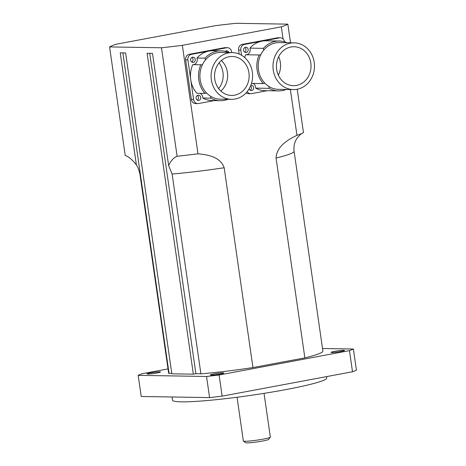 <?xml version="1.0" encoding="UTF-8"?>
<svg xmlns="http://www.w3.org/2000/svg" width="466" height="466" viewBox="0 0 466 466"><rect width="100%" height="100%" fill="white"/><g stroke="black" fill="none" stroke-linecap="round" stroke-linejoin="round"><path stroke-width="0.7" d="M227.431 72.422A19.479 17.294 -89.1 0 1 220.855 91.045A19.479 17.294 90.9 0 0 227.431 72.422A19.479 17.294 90.9 0 0 221.356 60.528A19.479 17.294 -89.1 0 1 227.431 72.422M218.653 88.616A19.479 17.294 90.9 0 0 222.952 72.347A19.479 17.294 90.9 0 0 219.072 62.887M280.363 62.52A19.479 17.294 -89.1 0 1 278.359 75.207A19.479 17.294 90.9 0 0 280.363 62.52A19.479 17.294 90.9 0 0 278.662 56.724A19.479 17.294 -89.1 0 1 280.363 62.52M243.415 441.069L245.611 442.7A11.685 0.955 -8.2 0 0 257.261 441.908A11.685 0.955 -8.2 0 0 268.666 439.38L270.315 437.19A13.636 1.118 171.8 0 1 257.011 440.143A13.636 1.118 171.8 0 1 243.415 441.069A13.636 1.118 171.8 0 1 243.357 440.982L237.054 397.248M264.041 393.356L270.344 437.096A13.636 1.118 171.8 0 1 270.315 437.19M147.769 374.07A6.815 0.559 171.8 0 1 146.994 373.924A6.815 0.559 171.8 0 1 153.663 372.398A6.815 0.559 171.8 0 1 160.49 371.979A6.815 0.559 171.8 0 1 155.399 373.26A6.815 0.559 171.8 0 1 147.769 374.07M331.827 352.529A6.815 0.559 171.8 0 1 331.058 352.383A6.815 0.559 171.8 0 1 337.722 350.857A6.815 0.559 171.8 0 1 344.555 350.438A6.815 0.559 171.8 0 1 339.458 351.719A6.815 0.559 171.8 0 1 331.827 352.529M211.092 375.101A6.815 0.559 171.8 0 1 210.323 374.961A6.815 0.559 171.8 0 1 216.987 373.435A6.815 0.559 171.8 0 1 223.814 373.016A6.815 0.559 171.8 0 1 218.723 374.297A6.815 0.559 171.8 0 1 211.092 375.101M116.081 44.247A91.546 7.503 -8.2 0 0 109.574 46.926L161.481 47.771A91.546 7.503 -8.2 0 0 182.352 45.33L281.324 26.824A91.546 7.503 -8.2 0 0 287.837 24.15L235.924 23.3A91.546 7.503 -8.2 0 0 215.053 25.741L116.081 44.247M172.07 396.991L172.536 400.195A77.915 6.384 -8.2 0 0 250.562 395.401A77.915 6.384 -8.2 0 0 326.765 377.967L326.573 376.61M168.022 368.891L142.083 373.738A112.003 9.174 -8.2 0 0 138.169 375.351L206.543 376.47L209.584 397.603L141.215 396.484L138.169 375.351M352.512 371.757L222.148 396.135L219.102 374.996L349.465 350.624L352.512 371.757A112.003 9.174 -8.2 0 0 356.426 370.15L353.379 349.011L322.524 348.51M209.584 397.603A112.003 9.174 -8.2 0 0 222.148 396.135M206.543 376.47A112.003 9.174 -8.2 0 0 219.102 374.996M349.465 350.624A112.003 9.174 -8.2 0 0 353.379 349.011M322.886 351.044A77.915 6.384 171.8 0 1 322.891 351.067A77.915 6.384 171.8 0 1 304.863 357.871L252.956 367.575A77.915 6.384 171.8 0 1 200.904 373.849L172.105 174.022L168.634 165.494C170.882 160.723 173.707 157.648 177.115 156.261A91.546 7.503 -8.2 0 0 197.986 153.815C207.312 154.671 220.302 156.64 224.163 167.743L252.956 367.575M200.893 373.773L195.906 373.691L193.343 374.169L171.849 373.819L125.61 52.938L120.24 52.85L136.398 164.97L137.878 167.335L139.864 173.492L168.663 373.324A77.915 6.384 171.8 0 1 168.657 373.295A77.915 6.384 171.8 0 1 168.651 373.266M171.779 373.295L168.663 373.324M109.574 46.926L125.208 155.411C129.03 156.92 132.758 160.106 136.398 164.97M304.863 357.871L276.064 158.038C276.606 146.114 288.367 139.515 296.959 135.309A91.546 7.503 -8.2 0 0 302.079 133.358A91.546 7.503 -8.2 0 0 303.471 132.635L297.215 89.239M193.343 374.169L147.105 53.287L152.481 53.374L168.634 165.494M281.324 26.824L283.078 38.963M290.365 89.536L296.959 135.309M197.986 153.815L182.352 45.33M161.481 47.771L177.115 156.261M169.041 373.254L122.873 52.891M195.906 373.691L149.743 53.334M290.522 42.785L287.837 24.15M293.353 89.583L278.581 89.344A23.376 20.754 -89.1 0 1 268.847 86.426A23.376 20.754 -89.1 0 1 264.962 83.286A23.376 20.754 -89.1 0 1 260.832 54.662A23.376 20.754 -89.1 0 1 263.639 50.27A23.376 20.754 -89.1 0 1 279.344 42.598L294.122 42.843A23.376 20.754 -89.1 0 1 311.865 77.519A23.376 20.754 -89.1 0 1 293.353 89.583A23.376 20.754 -89.1 0 1 273.245 70.046A23.376 20.754 -89.1 0 1 294.122 42.843M276.664 69.405A19.479 17.294 -89.1 0 1 294.058 46.734A19.479 17.294 -89.1 0 1 311.032 66.492A19.479 17.294 -89.1 0 1 293.417 85.686A19.479 17.294 -89.1 0 1 276.664 69.405M286.281 89.466A24.931 22.141 -89.1 0 1 278.551 90.899A24.931 22.141 -89.1 0 1 269.121 88.348A4.87 4.322 90.9 0 0 268.847 86.426M264.962 83.286A4.87 4.322 90.9 0 0 264.88 83.286A4.87 4.322 90.9 0 0 263.255 83.612A24.931 22.141 -89.1 0 1 259.125 54.976A4.87 4.322 90.9 0 0 259.236 54.976A4.87 4.322 90.9 0 0 260.832 54.662M263.639 50.27A4.87 4.322 90.9 0 0 263.354 48.353A24.931 22.141 -89.1 0 1 279.367 41.043A24.931 22.141 -89.1 0 1 287.044 42.726M278.551 90.899L265.119 90.678A24.931 22.141 -89.1 0 1 255.683 88.126L269.121 88.348M255.683 88.126A4.87 4.322 90.9 0 0 253.055 83.443M251.494 83.42L263.255 83.612M244.656 57.516A24.931 22.141 -89.1 0 1 245.693 54.755L259.125 54.976M245.914 54.761A4.87 4.322 90.9 0 0 249.922 48.132L263.354 48.353M249.922 48.132A24.931 22.141 -89.1 0 1 261.985 41.159A24.931 22.141 -89.1 0 1 265.935 40.822L279.367 41.043M267.111 90.713L251.483 93.637A4.87 4.322 -89.1 0 1 250.714 93.701A4.87 4.322 -89.1 0 1 247.225 91.598M250.813 85.383A2.627 2.336 -89.1 0 1 251.407 85.307A2.627 2.336 -89.1 0 1 253.667 87.503A2.627 2.336 -89.1 0 1 251.32 90.561A2.627 2.336 -89.1 0 1 249.153 88.796M241.574 55.268L240.823 50.048A4.87 4.322 -89.1 0 1 244.394 44.445L279.571 37.868A4.87 4.322 -89.1 0 1 280.34 37.804A4.87 4.322 -89.1 0 1 284.522 41.812M248.186 49.46A2.627 2.336 -89.1 0 1 245.838 52.518A2.627 2.336 -89.1 0 1 243.549 49.85A2.627 2.336 -89.1 0 1 245.926 47.258A2.627 2.336 -89.1 0 1 248.186 49.46M279.07 41.037A2.627 2.336 -89.1 0 1 279.734 40.938A2.627 2.336 -89.1 0 1 280.485 41.09M244.726 52.18A2.627 2.336 90.9 0 0 245.949 49.425A2.627 2.336 90.9 0 0 244.801 47.567M250.207 90.223A2.627 2.336 90.9 0 0 251.43 87.468A2.627 2.336 90.9 0 0 250.615 85.866M280.34 37.804L278.103 37.769A4.87 4.322 90.9 0 0 277.334 37.833L242.157 44.41A4.87 4.322 90.9 0 0 238.58 50.013L239.163 54.056M246.147 92.851A4.87 4.322 90.9 0 0 248.477 93.666L250.714 93.701M231.468 99.334L220.272 99.153A23.376 20.754 -89.1 0 1 210.545 96.235A23.376 20.754 -89.1 0 1 206.654 93.095A23.376 20.754 -89.1 0 1 202.529 64.471A23.376 20.754 -89.1 0 1 205.331 60.079A23.376 20.754 -89.1 0 1 221.035 52.408L232.231 52.594A23.376 20.754 -89.1 0 1 249.98 87.27A23.376 20.754 -89.1 0 1 231.468 99.334A23.376 20.754 -89.1 0 1 211.36 79.797A23.376 20.754 -89.1 0 1 232.231 52.594M214.774 79.156A19.479 17.294 -89.1 0 1 232.167 56.485A19.479 17.294 -89.1 0 1 249.147 76.243A19.479 17.294 -89.1 0 1 231.532 95.437A19.479 17.294 -89.1 0 1 214.774 79.156M227.979 99.275A24.931 22.141 -89.1 0 1 220.249 100.708A24.931 22.141 -89.1 0 1 210.813 98.157A4.87 4.322 90.9 0 0 210.545 96.235M206.654 93.095A4.87 4.322 90.9 0 0 206.572 93.095A4.87 4.322 90.9 0 0 204.953 93.421A24.931 22.141 -89.1 0 1 200.823 64.786A4.87 4.322 90.9 0 0 200.933 64.786A4.87 4.322 90.9 0 0 202.529 64.471M205.331 60.079A4.87 4.322 90.9 0 0 205.052 58.163A24.931 22.141 -89.1 0 1 221.065 50.852A24.931 22.141 -89.1 0 1 228.742 52.536M220.249 100.708L212.187 100.58A24.931 22.141 -89.1 0 1 202.757 98.023L210.813 98.157M202.757 98.023A4.87 4.322 90.9 0 0 200.124 93.34M214.179 100.609L198.551 103.534A4.87 4.322 -89.1 0 1 197.782 103.598A4.87 4.322 -89.1 0 1 193.594 99.526L190.74 79.733A24.931 22.141 -89.1 0 0 196.891 93.287L204.953 93.421M192.982 64.657A4.87 4.322 90.9 0 0 196.99 58.029A24.931 22.141 -89.1 0 1 209.053 51.056L191.468 54.341A4.87 4.322 -89.1 0 0 187.891 59.945L190.74 79.733A24.931 22.141 -89.1 0 1 192.761 64.652L200.823 64.786M196.99 58.029L205.052 58.163M231.719 52.582L231.602 51.773A4.87 4.322 -89.1 0 0 227.408 47.701A4.87 4.322 -89.1 0 0 226.639 47.765L209.053 51.056A24.931 22.141 -89.1 0 1 213.003 50.718L221.065 50.852M200.741 97.4A2.627 2.336 -89.1 0 1 198.388 100.458A2.627 2.336 -89.1 0 1 196.099 97.796A2.627 2.336 -89.1 0 1 198.475 95.204A2.627 2.336 -89.1 0 1 200.741 97.4M195.254 59.357A2.627 2.336 -89.1 0 1 192.907 62.415A2.627 2.336 -89.1 0 1 190.617 59.747A2.627 2.336 -89.1 0 1 192.994 57.155A2.627 2.336 -89.1 0 1 195.254 59.357M225.334 51.388A2.627 2.336 -89.1 0 1 226.802 50.835A2.627 2.336 -89.1 0 1 228.946 52.536M226.226 51.627A2.627 2.336 90.9 0 0 225.678 51.138M191.794 62.077A2.627 2.336 90.9 0 0 193.017 59.322A2.627 2.336 90.9 0 0 191.87 57.464M197.275 100.12A2.627 2.336 90.9 0 0 198.499 97.365A2.627 2.336 90.9 0 0 197.351 95.507M227.408 47.701L225.171 47.666A4.87 4.322 90.9 0 0 224.402 47.73L189.225 54.306A4.87 4.322 90.9 0 0 185.649 59.91L191.351 99.491A4.87 4.322 90.9 0 0 195.545 103.563L197.782 103.598M172.105 174.022A77.915 6.384 -8.2 0 0 224.163 167.743M276.064 158.038A77.915 6.384 -8.2 0 0 294.093 151.24A77.915 6.384 -8.2 0 0 294.093 151.211M279.571 37.868L277.334 37.833M244.394 44.445L242.157 44.41M240.823 50.048L238.58 50.013M226.639 47.765L224.402 47.73M191.468 54.341L189.225 54.306M187.891 59.945L185.649 59.91M193.594 99.526L191.351 99.491M139.678 172.408L168.657 373.295M322.891 351.067L294.093 151.24C293.597 147.308 294.163 143.685 295.788 140.377L296.865 138.466C299.69 134.989 301.444 133.276 302.131 133.334"/></g></svg>
